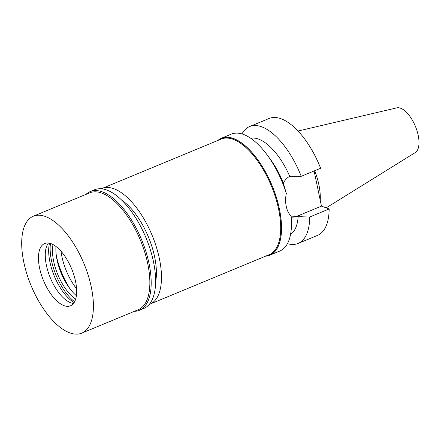<?xml version="1.0" encoding="UTF-8"?>
<svg xmlns="http://www.w3.org/2000/svg" width="441" height="441" viewBox="0 0 441 441"><rect width="100%" height="100%" fill="white"/><g stroke="black" fill="none" stroke-linecap="round" stroke-linejoin="round"><path stroke-width="0.66" d="M326.18 207.865L415.268 152.569A24.261 10.975 -112.5 0 0 416.751 129.974A24.261 10.975 -112.5 0 0 400.593 108.238A24.261 10.975 -112.5 0 0 396.735 107.874L298.022 131.032M320.238 200.291A43.676 19.762 -112.5 0 0 314.709 170.711M301.225 176.301L320.646 168.247A63.284 28.632 -112.5 0 0 269.049 118.491L249.628 126.539A63.284 28.632 67.5 0 1 301.225 176.301L289.698 176.273A52.275 23.649 -112.5 0 0 250.681 138.254M290.553 234.436A52.275 23.649 -112.5 0 0 298.144 216.713L309.731 217.011A63.284 28.632 67.5 0 1 298.099 243.454L317.514 235.406A63.284 28.632 -112.5 0 0 329.151 208.962L321.456 206.123L314.108 170.959M241.982 133.932A63.284 28.632 67.5 0 1 249.628 126.539M321.456 206.123L298.899 215.473A22.149 18.224 -69.8 0 1 291.115 216.79M309.731 217.011L329.151 208.962M298.099 243.454A63.284 28.632 67.5 0 1 287.466 243.641M267.257 155.039L270.46 159.399A52.275 23.649 67.5 0 1 283.304 182.927L286.314 193.434A63.284 28.632 -112.5 0 0 267.257 155.039A63.284 28.632 -112.5 0 0 243.432 134.417A63.284 28.632 -112.5 0 0 231.349 134.119L221.448 138.226A63.284 28.632 67.5 0 1 233.532 138.524A63.284 28.632 67.5 0 1 276.386 197.436A63.284 28.632 67.5 0 1 269.92 255.135A63.284 28.632 67.5 0 1 265.763 256.116M289.698 176.273C287.19 177.723 285.062 179.945 283.304 182.927M286.314 193.434C285.393 198.07 285.371 202.358 286.237 206.305C287.025 210.274 288.629 213.549 291.054 216.129A63.284 28.632 -112.5 0 1 279.815 251.034L269.92 255.135M291.159 217.259L298.144 216.713M217.826 140.47A63.284 28.632 67.5 0 1 221.448 138.226M266.177 255.945A63.146 28.566 -112.5 0 0 277.472 201.35A63.146 28.566 -112.5 0 0 233.559 138.65A63.146 28.566 -112.5 0 0 218.234 140.299M149.979 304.114L269.203 254.689A62.594 28.318 -112.5 0 0 275.597 197.618A62.594 28.318 -112.5 0 0 233.212 139.339A62.594 28.318 -112.5 0 0 221.261 139.047L102.036 188.472A62.594 28.318 67.5 0 1 113.987 188.765A62.594 28.318 67.5 0 1 156.373 247.043A62.594 28.318 67.5 0 1 149.979 304.114A62.594 28.318 67.5 0 1 149.256 304.389M101.336 188.787A62.594 28.318 67.5 0 1 102.036 188.472M155.618 281.992A53.653 24.272 -112.5 0 0 121.677 200.12M69.976 288.756A49.524 22.408 67.5 0 1 56.365 255.929M61.034 251.265A38.521 17.425 -112.5 0 0 76.574 288.75M76.387 295.724A35.765 16.185 67.5 0 1 55.968 246.469M53.008 244.562A35.765 16.185 -112.5 0 0 75.643 299.169M74.606 301.738A39.894 18.048 67.5 0 1 50.456 243.482M74.11 302.598A37.672 17.045 67.5 0 1 49.497 243.223M73.482 303.474A33.703 15.248 67.5 0 1 72.572 303.331A33.703 15.248 67.5 0 1 70.83 302.829A33.703 15.248 67.5 0 1 49.651 276.143A33.703 15.248 67.5 0 1 47.887 243.796A33.703 15.248 67.5 0 1 48.433 243.046M51.084 243.697A33.703 15.248 -112.5 0 0 44.651 243.537A33.703 15.248 -112.5 0 0 41.206 274.269A33.703 15.248 -112.5 0 0 64.028 305.646A33.703 15.248 -112.5 0 0 70.466 305.806A33.703 15.248 -112.5 0 0 73.906 275.074A33.703 15.248 -112.5 0 0 51.084 243.697M69.706 332.828A63.284 28.632 67.5 0 1 26.857 273.916A63.284 28.632 67.5 0 1 33.323 216.217A63.284 28.632 67.5 0 1 45.406 216.509A63.284 28.632 67.5 0 1 88.255 275.427A63.284 28.632 67.5 0 1 81.789 333.126A63.284 28.632 67.5 0 1 69.706 332.828M81.789 333.126L138.226 309.731A63.284 28.632 -112.5 0 0 144.692 252.026A63.284 28.632 -112.5 0 0 101.843 193.114A63.284 28.632 -112.5 0 0 89.76 192.816L33.323 216.217M85.923 194.409A64.243 29.067 67.5 0 1 90.184 191.598A64.243 29.067 67.5 0 1 102.455 191.901A64.243 29.067 67.5 0 1 145.954 251.712A64.243 29.067 67.5 0 1 139.389 310.293A64.243 29.067 67.5 0 1 134.389 311.324M139.389 310.293L143.81 308.457A64.243 29.067 -112.5 0 0 150.375 249.876A64.243 29.067 -112.5 0 0 106.871 190.065A64.243 29.067 -112.5 0 0 94.606 189.768L90.184 191.598M298.899 215.473L302.813 216.917"/></g></svg>
